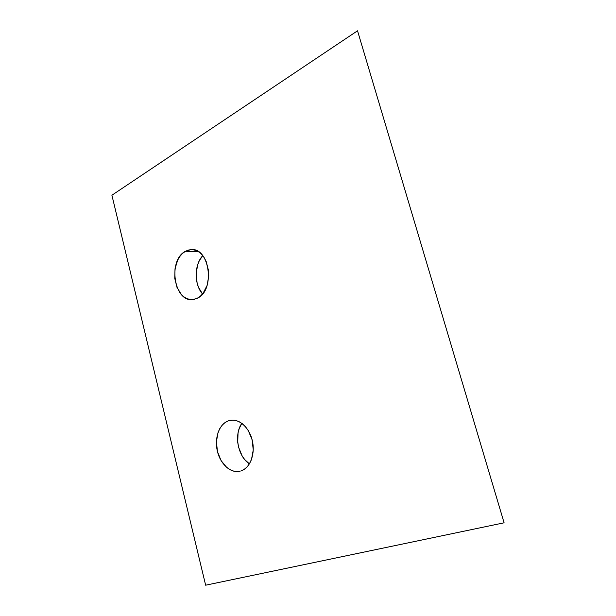<?xml version="1.0" encoding="UTF-8"?>
<svg xmlns="http://www.w3.org/2000/svg" width="616" height="616" viewBox="0 0 616 616"><rect width="100%" height="100%" fill="white"/><g stroke="black" fill="none" stroke-linecap="round" stroke-linejoin="round"><path stroke-width="0.92" d="M228.22 420.882L229.991 420.374C239.131 418.303 249.588 427.758 252.429 441.11C255.394 454.431 249.927 468.26 240.841 470.978L244.152 469.415L247.101 466.928L249.572 463.602L251.474 459.559L253.245 450.019L252.121 439.809L248.279 430.561L245.522 426.773L242.358 423.739L238.9 421.575L235.304 420.358L231.693 420.127L228.22 420.882L225.009 422.584L222.176 425.156L219.827 428.497L218.049 432.478L216.409 441.757L217.479 451.62L221.105 460.645L226.788 467.505L230.153 469.785L233.71 471.155L237.322 471.563L240.163 471.171C230.808 473.604 220.343 464.187 217.363 451.135C214.252 438.122 219.173 424.155 228.22 420.882L232.856 420.097L228.22 420.882M185.478 251.274L190.721 249.657C209.625 246.739 215.646 290.475 197.312 298.229L200.369 296.165L203.103 293.262L207.138 285.362L208.762 275.752L208.562 270.778L206.183 261.477L204.112 257.534L201.548 254.262L198.598 251.805L195.388 250.242L192.046 249.634L188.704 249.98L185.478 251.274L182.505 253.453L179.88 256.418L177.708 260.067L175.006 268.807L174.759 278.386L177 287.418L181.42 294.571L184.261 297.097L187.395 298.783L190.698 299.553L194.048 299.368L197.312 298.229L193.054 299.522C174.059 302.787 167.475 260.083 185.478 251.274L198.66 251.844L185.478 251.274M504.096 522.799L205.644 585.2L111.904 195.234L357.526 30.8L111.904 195.234L205.644 585.2L504.096 522.799L357.526 30.8L504.096 522.799M249.418 463.856L244.806 459.698L242.196 456.033L238.6 447.255L237.738 442.473L238.038 432.979L239.193 428.62L241.842 423.346C233.718 434.403 237.83 456.679 249.418 463.856M202.549 293.947L198.545 287.41L197.135 283.16L196.134 273.928L197.644 264.834L199.291 260.76L202.749 255.64C194.109 264.626 194.025 284.761 202.549 293.947M231.023 420.197L229.991 420.374M193.54 249.78L190.721 249.657"/></g></svg>
